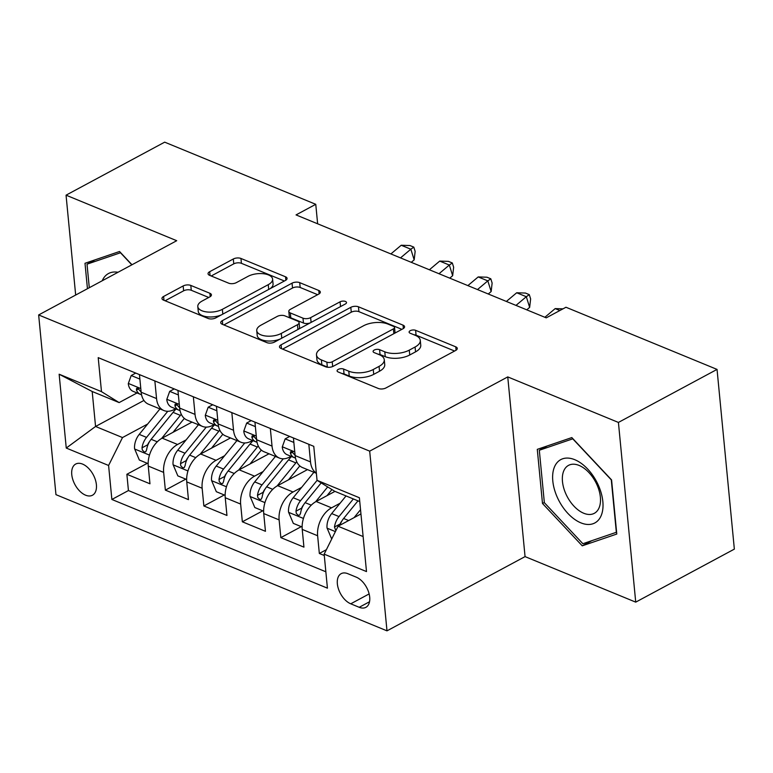 <?xml version="1.0" encoding="UTF-8"?>
<svg xmlns="http://www.w3.org/2000/svg" width="773" height="773" viewBox="0 0 773 773"><rect width="100%" height="100%" fill="white"/><g stroke="black" fill="none" stroke-linecap="round" stroke-linejoin="round"><path stroke-width="1.16" d="M338.226 369.417A3.797 1.788 -5.5 0 0 337.086 370.866A3.797 1.788 -5.5 0 0 338.159 371.958L378.306 388.471A5.43 2.561 -5.5 0 0 385.959 387.949L455.655 350.469A5.43 2.561 -5.5 0 0 457.278 348.401A5.43 2.561 -5.5 0 0 455.751 346.835L415.603 330.322A3.797 1.788 -5.5 0 0 410.25 330.689A3.797 1.788 -5.5 0 0 409.11 332.139A3.797 1.788 -5.5 0 0 410.183 333.231L415.381 335.366A17.373 8.184 -5.5 0 1 420.28 340.371A17.373 8.184 -5.5 0 1 415.082 347.009L409.275 350.13A17.373 8.184 -5.5 0 1 384.79 351.821L379.591 349.676A3.797 1.788 -5.5 0 0 374.238 350.053A3.797 1.788 -5.5 0 0 373.098 351.502A3.797 1.788 -5.5 0 0 374.171 352.594L379.369 354.73A17.373 8.184 -5.5 0 1 384.268 359.735A17.373 8.184 -5.5 0 1 379.07 366.373L373.262 369.494A17.373 8.184 -5.5 0 1 348.778 371.185L343.579 369.04A3.797 1.788 -5.5 0 0 338.226 369.417M85.581 495.184A17.702 10.387 -118.3 0 0 92.46 495.232A17.702 10.387 -118.3 0 0 95.35 479.714A17.702 10.387 -118.3 0 0 82.585 464.1A17.702 10.387 -118.3 0 0 75.696 464.051A17.702 10.387 -118.3 0 0 72.807 479.56A17.702 10.387 -118.3 0 0 85.581 495.184M190.805 285.421A5.43 2.561 -5.5 0 0 183.162 285.952L163.605 296.465A5.43 2.561 -5.5 0 0 161.982 298.542A5.43 2.561 -5.5 0 0 163.509 300.108L208.092 318.447A5.43 2.561 -5.5 0 0 215.744 317.916L285.44 280.444A5.43 2.561 -5.5 0 0 287.073 278.367A5.43 2.561 -5.5 0 0 285.537 276.802L240.954 258.462A5.43 2.561 -5.5 0 0 233.301 258.994L209.686 271.69A5.43 2.561 -5.5 0 0 208.053 273.768A5.43 2.561 -5.5 0 0 209.589 275.323L228.673 283.179A5.43 2.561 -5.5 0 0 236.316 282.647L248.036 276.348A14.523 6.841 -5.5 0 1 263.458 273.729A14.523 6.841 -5.5 0 1 272.598 279.121A14.523 6.841 -5.5 0 1 268.25 284.667L222.363 309.335A14.523 6.841 -5.5 0 1 206.942 311.963A14.523 6.841 -5.5 0 1 197.801 306.572A14.523 6.841 -5.5 0 1 202.149 301.026L209.792 296.909A5.43 2.561 -5.5 0 0 211.425 294.832A5.43 2.561 -5.5 0 0 209.889 293.276L190.805 285.421L191.279 290.281A5.43 2.561 -5.5 0 0 183.626 290.812L165.113 300.765M176.717 240.703L66.053 195.173L164.678 142.155L315.761 204.314L296.04 214.913L546.24 317.848L565.962 307.248L717.044 369.407L618.419 422.435L507.755 376.905L369.687 451.142L38.65 314.949L176.717 240.703M281.111 344.806A5.43 2.561 -5.5 0 0 279.478 346.884A5.43 2.561 -5.5 0 0 281.014 348.449L325.597 366.789A5.43 2.561 -5.5 0 0 333.25 366.267L402.946 328.786A5.43 2.561 -5.5 0 0 404.579 326.708A5.43 2.561 -5.5 0 0 403.042 325.153L358.459 306.804A5.43 2.561 -5.5 0 0 350.807 307.335L281.111 344.806L281.478 348.633M266.849 342.613L222.266 324.274A5.43 2.561 -5.5 0 1 220.73 322.718A5.43 2.561 -5.5 0 1 222.353 320.64L292.059 283.16A5.43 2.561 -5.5 0 1 299.702 282.638L318.785 290.484A5.43 2.561 -5.5 0 1 320.322 292.049A5.43 2.561 -5.5 0 1 318.689 294.127L290.426 309.316A5.43 2.561 -5.5 0 0 288.802 311.393A5.43 2.561 -5.5 0 0 290.329 312.959L302.987 318.167A5.43 2.561 -5.5 0 0 310.64 317.635L340.072 301.818A3.797 1.788 -5.5 0 1 344.101 301.122A3.797 1.788 -5.5 0 1 346.497 302.533A3.797 1.788 -5.5 0 1 345.357 303.992L274.492 342.091A5.43 2.561 -5.5 0 1 266.849 342.613M147.295 463.307L126.869 474.284L149.962 483.792L148.261 466.061L163.654 472.4A22.127 14.571 -67.6 0 1 177.568 444.485L186.138 439.876M185.791 479.144L165.364 490.121L188.457 499.629L186.747 481.898L202.149 488.236A22.127 14.571 -67.6 0 1 216.054 460.322L224.634 455.712M224.276 494.981L203.859 505.957L226.953 515.465L225.243 497.735L240.645 504.073A22.127 14.571 -67.6 0 1 254.549 476.158L263.12 471.549M262.772 510.818L242.345 521.794L265.448 531.302L263.738 513.572L279.13 519.91A22.127 14.571 -67.6 0 1 293.044 491.995L301.615 487.386M301.267 526.655L280.841 537.631L303.934 547.139L302.233 529.408A22.127 14.571 -67.6 0 1 316.138 501.493L334.96 491.377M148.261 466.061A22.127 14.571 112.4 0 1 162.166 438.146L192.004 422.106M186.747 481.898A22.127 14.571 112.4 0 1 200.661 453.983L230.499 437.943M225.243 497.735A22.127 14.571 112.4 0 1 239.157 469.82L268.994 453.78M263.738 513.572A22.127 14.571 112.4 0 1 277.642 485.657L307.48 469.617M356.314 577.18L347.85 573.701A17.151 10.059 -118.3 0 0 341.173 573.653A17.151 10.059 -118.3 0 0 338.371 588.678A17.151 10.059 -118.3 0 0 350.749 603.81L359.213 607.298A17.151 10.059 -118.3 0 0 365.88 607.336A17.151 10.059 -118.3 0 0 368.682 592.311A17.151 10.059 -118.3 0 0 356.314 577.18M369.687 451.142L386.993 630.845L55.956 494.652L38.65 314.949M126.869 474.284L128.434 490.555L111.872 499.464L327.423 588.156L324.158 554.154L338.062 526.239L360.943 513.939M111.872 499.464L108.597 465.472L66.256 448.05L59.144 374.219L101.485 391.64L98.21 357.638L313.77 446.33L317.046 480.323L359.387 497.744L366.499 571.576L324.158 554.154M175.539 408.791L174.196 409.516A22.127 14.571 -67.6 0 1 163.905 410.55A22.127 14.571 -67.6 0 1 156.552 398.568L154.851 380.944M214.034 424.628L212.691 425.353A22.127 14.571 -67.6 0 1 202.4 426.387A22.127 14.571 -67.6 0 1 195.038 414.405L193.347 396.781M252.529 440.465L251.186 441.19A22.127 14.571 -67.6 0 1 240.896 442.224A22.127 14.571 -67.6 0 1 233.533 430.242L231.832 412.618M291.025 456.302L289.672 457.027A22.127 14.571 -67.6 0 1 279.382 458.06A22.127 14.571 -67.6 0 1 272.028 446.079L270.328 428.455M326.38 549.68L319.336 553.468L317.626 535.747A22.127 14.571 -67.6 0 1 331.54 507.832L340.11 503.223M316.37 473.269L302.485 467.559A22.127 14.571 -67.6 0 1 295.122 455.577L293.421 437.953M316.35 473.095A22.127 14.571 -67.6 0 1 310.514 461.916L308.823 444.291M139.449 374.605L141.15 392.23A22.127 14.571 112.4 0 0 148.513 404.211L163.905 410.55M177.945 390.442L179.645 408.067A22.127 14.571 112.4 0 0 187.008 420.048L202.4 426.387M216.44 406.279L218.131 423.904A22.127 14.571 112.4 0 0 225.494 435.885L240.896 442.224M254.935 422.116L256.626 439.74A22.127 14.571 112.4 0 0 263.989 451.722L279.382 458.06M280.841 537.631L279.13 519.91M242.345 521.794L240.645 504.073M203.859 505.957L202.149 488.236M165.364 490.121L163.654 472.4M128.434 490.555L325.848 571.778M319.336 553.468L324.283 555.507M143.942 400.453L95.562 426.474L122.501 437.557L147.643 424.039M338.062 526.239L363.126 536.549M359.754 501.58L334.699 491.27L317.046 480.323M507.755 376.905L525.06 556.608L635.725 602.138L618.419 422.435M635.725 602.138L734.35 549.12L717.044 369.407M66.053 195.173L75.667 295.035M525.06 556.608L386.993 630.845M317.635 223.803L315.761 204.314M137.053 392.955L119.139 402.588L92.19 391.496L95.562 426.474L66.256 448.05M101.485 391.64L119.139 402.588M122.501 437.557L108.597 465.472M59.144 374.219L92.19 391.496M571.827 437.576L537.283 449.355L542.491 503.474L582.243 545.825L616.786 534.046L611.578 479.917L571.827 437.576M131.99 264.762L119.535 251.496L85.001 263.274L87.446 288.706M591.867 540.646L582.243 545.825M544.337 502.489L542.491 503.474M342.004 373.543A3.797 1.788 -5.5 0 1 344.053 373.9L349.241 376.036A17.373 8.184 -5.5 0 0 373.726 374.354L373.262 369.494M384.268 359.735L384.741 364.585A17.373 8.184 -5.5 0 1 379.533 371.224L373.726 374.354M420.28 340.371L420.754 345.222A17.373 8.184 -5.5 0 1 415.545 351.86L409.738 354.991A17.373 8.184 -5.5 0 1 385.254 356.672L380.065 354.536A3.797 1.788 -5.5 0 0 378.016 354.179M454.611 351.029L416.077 335.173A3.797 1.788 -5.5 0 0 414.028 334.815M401.902 329.346L358.923 311.664A5.43 2.561 -5.5 0 0 351.28 312.195L282.618 349.106M326.863 362.16A3.797 1.788 -5.5 0 0 332.216 361.793L393.399 328.902A3.797 1.788 -5.5 0 0 394.539 327.452A3.797 1.788 -5.5 0 0 393.467 326.351L387.988 324.1A17.373 8.184 -5.5 0 0 363.503 325.791L321.684 348.275A17.373 8.184 -5.5 0 0 316.486 354.913A17.373 8.184 -5.5 0 0 321.384 359.909L326.863 362.16L327.327 367.02A3.797 1.788 -5.5 0 0 328.38 367.301M394.491 333.337A3.797 1.788 -5.5 0 0 395.003 332.303L394.539 327.452M316.486 354.913L316.949 359.774A17.373 8.184 -5.5 0 0 321.848 364.769L321.384 359.909M327.327 367.02L321.848 364.769M223.87 324.931L292.523 288.02L292.059 283.16M317.655 294.687L300.175 287.488A5.43 2.561 -5.5 0 0 292.523 288.02M288.802 311.393L289.266 316.254A5.43 2.561 -5.5 0 0 290.803 317.809L303.46 323.017A5.43 2.561 -5.5 0 0 310.157 322.911M261.09 325.095A14.523 6.841 -5.5 0 0 256.742 330.641A14.523 6.841 -5.5 0 0 265.883 336.033A14.523 6.841 -5.5 0 0 281.304 333.405L297.47 324.718A5.43 2.561 -5.5 0 0 299.103 322.641A5.43 2.561 -5.5 0 0 297.566 321.075L284.908 315.867A5.43 2.561 -5.5 0 0 277.256 316.399L261.09 325.095M256.742 330.641L257.216 335.501A14.523 6.841 -5.5 0 0 265.448 340.767A14.523 6.841 -5.5 0 0 280.28 338.98M298.707 329.076A5.43 2.561 -5.5 0 0 299.566 327.501L299.103 322.641M208.749 297.47L191.279 290.281M197.801 306.572L198.265 311.432A14.523 6.841 -5.5 0 0 206.507 316.708A14.523 6.841 -5.5 0 0 221.339 314.911M270.019 288.735A14.523 6.841 -5.5 0 0 273.062 283.971L272.598 279.121M284.406 281.005L241.418 263.322A5.43 2.561 -5.5 0 0 233.775 263.844L211.193 275.99M354.073 517.63L360.537 509.687M331.704 538.994L327.018 527.92A14.658 9.653 -67.6 0 1 331.694 513.572L346.033 495.937M339.965 525.215A14.658 9.653 -67.6 0 1 343.627 518.48L357.967 500.846M353.348 498.943L339.009 516.577A14.658 9.653 112.4 0 0 334.467 527.022L335.859 530.674M334.467 527.022L340.149 523.968A7.469 4.918 -67.6 0 1 341.859 520.983L341.995 520.809M580.861 522.848A35.954 21.103 -118.3 0 0 602.843 501.571A35.954 21.103 -118.3 0 0 574.783 459.703A35.954 21.103 -118.3 0 0 552.801 480.98A35.954 21.103 -118.3 0 0 580.861 522.848M583.721 513.243A27.219 15.972 -118.3 0 0 594.311 513.32A27.219 15.972 -118.3 0 0 598.756 489.464A27.219 15.972 -118.3 0 0 579.122 465.443A27.219 15.972 -118.3 0 0 568.532 465.365A27.219 15.972 -118.3 0 0 564.087 489.222A27.219 15.972 -118.3 0 0 583.721 513.243M539.312 450.253L572.774 438.832L611.288 479.859L616.342 532.297L582.871 543.719L544.356 502.692L539.312 450.253L547.352 445.924M117.998 272.28A35.954 21.103 -118.3 0 0 102.345 280.493A35.954 21.103 -118.3 0 0 102.239 280.754M89.291 287.72L87.02 264.173L120.491 252.761L131.835 264.839M95.069 259.844L87.02 264.173M326.998 495.657L331.946 489.57M315.568 501.822L327.675 486.922M302.117 527.002L293.315 523.379L288.532 512.084A14.658 9.653 -67.6 0 1 293.199 497.735L313.915 472.264M317.094 480.352L300.513 500.74A14.658 9.653 112.4 0 0 295.982 511.185L296.301 513.407L298.349 515.378L299.721 515.089L300.6 513.088A14.658 9.653 -67.6 0 1 305.132 502.643L321.191 482.893M295.982 511.185L301.654 508.132A7.469 4.918 -67.6 0 1 303.364 505.146L303.499 504.972M288.513 479.82L298.697 467.279A35.123 23.132 -67.6 0 1 299.837 465.935M277.072 485.985L295.856 462.882A42.312 27.867 -67.6 0 1 296.755 461.8M263.622 511.166L254.819 507.542L250.037 496.247A14.658 9.653 -67.6 0 1 254.713 481.898L275.42 456.428M283.256 458.795L262.028 484.903A14.658 9.653 112.4 0 0 257.486 495.348L257.815 497.57L259.863 499.542L261.226 499.252L262.105 497.252A14.658 9.653 -67.6 0 1 266.646 486.806L288.542 459.867A42.312 27.867 -67.6 0 1 291.518 456.505M257.486 495.348L263.158 492.304A7.469 4.918 -67.6 0 1 264.868 489.309L265.013 489.135M250.017 463.984L260.211 451.442A35.123 23.132 -67.6 0 1 261.351 450.099M238.577 470.148L257.361 447.045A42.312 27.867 -67.6 0 1 258.259 445.963M225.136 495.329L216.324 491.705L211.541 480.41A14.658 9.653 -67.6 0 1 216.218 466.061L236.924 440.591M244.761 442.958L223.532 469.066A14.658 9.653 112.4 0 0 218.991 479.511L219.319 481.734L221.368 483.705L222.74 483.415L223.61 481.415A14.658 9.653 -67.6 0 1 228.151 470.97L250.046 444.031A42.312 27.867 -67.6 0 1 253.032 440.668M218.991 479.511L224.672 476.468A7.469 4.918 -67.6 0 1 226.373 473.472L226.518 473.298M211.522 448.147L221.716 435.605A35.123 23.132 -67.6 0 1 222.856 434.262M200.081 454.311L218.875 431.208A42.312 27.867 -67.6 0 1 219.764 430.126M186.641 479.492L177.838 475.868L173.055 464.573A14.658 9.653 -67.6 0 1 177.722 450.224L198.439 424.754M206.265 427.121L185.037 453.229A14.658 9.653 112.4 0 0 180.505 463.674L180.824 465.897L182.872 467.868L184.245 467.578L185.124 465.578A14.658 9.653 -67.6 0 1 189.656 455.133L211.56 428.194A42.312 27.867 -67.6 0 1 214.536 424.831M180.505 463.674L186.177 460.631A7.469 4.918 -67.6 0 1 187.887 457.635L188.023 457.461M293.856 442.446L285.169 438.871L282.261 446.997A14.658 9.653 112.4 0 0 287.112 454.688L294.426 457.703A14.658 9.653 112.4 0 0 295.499 458.031M295.112 455.481A14.658 9.653 -67.6 0 1 295.035 455.287L291.74 451.587L290.522 451.799L290.416 453.393A14.658 9.653 112.4 0 0 294.426 457.703M559.865 310.524L555.188 308.601L544.859 317.288M562.966 308.862L555.188 308.601M289.711 436.426L285.169 438.871M255.361 426.609L246.684 423.034L243.766 431.16A14.658 9.653 112.4 0 0 248.626 438.851L255.931 441.866A14.658 9.653 112.4 0 0 257.003 442.195M256.617 439.644A14.658 9.653 -67.6 0 1 256.539 439.451L253.254 435.75L252.027 435.962L251.921 437.557A14.658 9.653 112.4 0 0 255.931 441.866M515.987 305.403L526.316 296.716L516.693 292.764L506.363 301.451M516.693 292.764L525.447 293.054L529.292 294.639L530.626 298.9L529.65 307.383L526.732 309.828M529.65 307.383L526.316 296.716L529.292 294.639M251.225 420.589L246.684 423.034M216.875 410.772L208.188 407.197L205.28 415.323A14.658 9.653 112.4 0 0 210.13 423.015L217.445 426.029A14.658 9.653 112.4 0 0 218.517 426.358M218.121 423.807A14.658 9.653 -67.6 0 1 218.044 423.614L214.759 419.913L213.532 420.126L213.425 421.72A14.658 9.653 112.4 0 0 217.445 426.029M477.492 289.566L487.821 280.879L478.197 276.927L467.868 285.614M478.197 276.927L486.951 277.217L490.807 278.802L492.13 283.063L491.155 291.547L488.246 293.991M491.155 291.547L487.821 280.879L490.807 278.802M212.73 404.752L208.188 407.197M178.379 394.935L169.693 391.36L166.784 399.486A14.658 9.653 112.4 0 0 171.635 407.187L178.95 410.192A14.658 9.653 112.4 0 0 180.022 410.521M179.636 407.97A14.658 9.653 -67.6 0 1 179.558 407.777L176.263 404.076L175.046 404.289L174.94 405.883A14.658 9.653 112.4 0 0 178.95 410.192M439.006 273.729L449.335 265.042L439.711 261.09L429.382 269.777M439.711 261.09L448.456 261.38L452.311 262.965L453.645 267.226L452.659 275.71L449.751 278.154M452.659 275.71L449.335 265.042L452.311 262.965M174.234 388.916L169.693 391.36M173.036 432.31L183.22 419.768A35.123 23.132 -67.6 0 1 184.361 418.425M161.596 438.475L180.38 415.372A42.312 27.867 -67.6 0 1 181.278 414.289M148.145 463.655L139.343 460.032L134.56 448.736A14.658 9.653 -67.6 0 1 139.237 434.387L159.943 408.917M167.77 411.284L146.541 437.392A14.658 9.653 112.4 0 0 142.01 447.838L142.338 450.06L144.387 452.041L145.749 451.741L146.628 449.741A14.658 9.653 -67.6 0 1 151.16 439.296L173.065 412.357A42.312 27.867 -67.6 0 1 176.041 408.994M142.01 447.838L147.682 444.794A7.469 4.918 -67.6 0 1 149.392 441.798L149.537 441.625M139.884 379.099L131.207 375.523L128.289 383.65A14.658 9.653 112.4 0 0 133.14 391.351L140.454 394.356A14.658 9.653 112.4 0 0 141.527 394.694M141.14 392.133A14.658 9.653 -67.6 0 1 141.063 391.94L137.778 388.239L136.55 388.452L136.444 390.046A14.658 9.653 112.4 0 0 140.454 394.356M400.511 257.892L410.84 249.206L401.216 245.254L390.887 253.94M401.216 245.254L409.97 245.543L413.816 247.128L415.149 251.389L414.173 259.873L411.255 262.318M414.173 259.873L410.84 249.206L413.816 247.128M135.739 373.079L131.207 375.523M162.166 438.146L177.568 444.485M200.661 453.983L216.054 460.322M239.157 469.82L254.549 476.158M277.642 485.657L293.044 491.995M316.138 501.493L331.54 507.832M295.122 455.577L310.514 461.916M141.15 392.23L156.552 398.568M179.645 408.067L195.038 414.405M218.131 423.904L233.533 430.242M256.626 439.74L272.028 446.079M302.233 529.408L317.626 535.747M369.523 601.752L359.213 607.298M369.136 593.925L350.749 603.81M349.241 376.036L348.778 371.185M379.533 371.224L379.07 366.373M380.065 354.536L379.591 349.676M385.254 356.672L384.79 351.821M409.738 354.991L409.275 350.13M415.545 351.86L415.082 347.009M416.077 335.173L415.603 330.322M456.08 350.217L455.751 346.835M344.053 373.9L343.579 369.04M351.28 312.195L350.807 307.335M358.923 311.664L358.459 306.804M403.371 328.535L403.042 325.153M332.68 366.537L332.216 361.793M393.863 333.675L393.399 328.902M222.721 324.467L222.353 320.64M300.175 287.488L299.702 282.638M319.114 293.875L318.785 290.484M290.803 317.809L290.329 312.959M303.46 323.017L302.987 318.167M311.104 322.409L310.64 317.635M340.526 306.591L340.072 301.818M281.768 338.178L281.304 333.405M297.934 329.491L297.47 324.718M210.217 296.658L209.889 293.276M222.817 314.109L222.363 309.335M268.704 289.44L268.25 284.667M210.053 275.517L209.686 271.69M233.775 263.844L233.301 258.994M241.418 263.322L240.954 258.462M285.865 280.193L285.537 276.802M163.973 300.291L163.605 296.465M183.626 290.812L183.162 285.952M327.143 528.201L335.395 531.602M343.627 518.48L348.652 520.548M331.694 513.572L339.009 516.577M288.648 512.364L303.441 518.451M305.132 502.643L311.258 505.155M293.199 497.735L300.513 500.74M250.152 496.527L264.946 502.614M288.542 459.867L295.856 462.882M266.646 486.806L272.763 489.328M254.713 481.898L262.028 484.903M211.657 480.69L226.45 486.777M250.046 444.031L257.361 447.045M228.151 470.97L234.277 473.491M216.218 466.061L223.532 469.066M173.171 464.853L187.965 470.941M211.56 428.194L218.875 431.208M189.656 455.133L195.782 457.655M177.722 450.224L185.037 453.229M294.764 451.915L282.329 446.794M292.754 452.128L290.416 453.393M256.278 436.078L243.843 430.957M254.259 436.291L251.921 437.557M217.783 420.241L205.347 415.12M215.773 420.454L213.425 421.72M179.288 404.405L166.852 399.283M177.278 404.617L174.94 405.883M134.676 449.016L149.469 455.104M173.065 412.357L180.38 415.372M151.16 439.296L157.286 441.818M139.237 434.387L146.541 437.392M140.802 388.568L128.366 383.447M138.782 388.78L136.444 390.046"/></g></svg>
